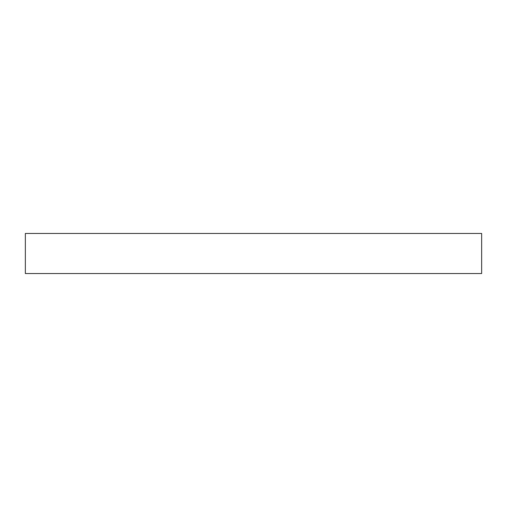 <?xml version="1.0" encoding="UTF-8"?>
<svg xmlns="http://www.w3.org/2000/svg" width="507" height="507" viewBox="0 0 507 507"><rect width="100%" height="100%" fill="white"/><g stroke="black" fill="none" stroke-linecap="round" stroke-linejoin="round"><path stroke-width="0.76" d="M453.904 233.461L439.214 233.461L453.904 233.461M419.986 233.461L427.331 233.461L419.986 233.461M87.014 233.461L79.669 233.461L87.014 233.461M53.096 233.461L67.786 233.461L53.096 233.461M25.35 233.461L25.35 273.539L481.65 273.539L481.65 233.461L25.35 233.461L481.65 233.461L481.65 273.539L25.35 273.539L25.35 233.461"/></g></svg>
